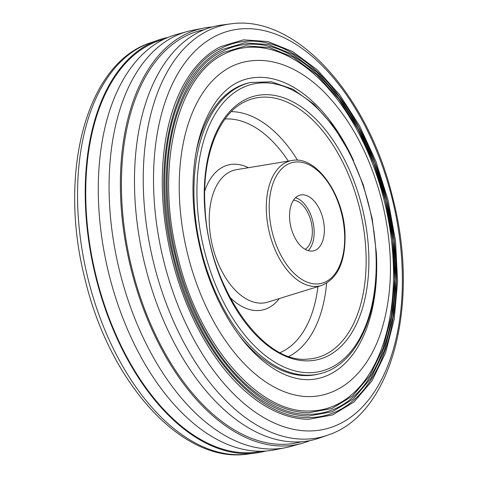 <?xml version="1.0" encoding="UTF-8"?>
<svg xmlns="http://www.w3.org/2000/svg" width="478" height="478" viewBox="0 0 478 478"><rect width="100%" height="100%" fill="white"/><g stroke="black" fill="none" stroke-linecap="round" stroke-linejoin="round"><path stroke-width="0.72" d="M295.601 197.701A28.656 16.557 -103.3 0 1 314.106 230.169A28.656 16.557 -103.3 0 1 308.095 250.615M289.59 218.147A28.656 16.557 -103.3 0 1 300.357 195.066A28.656 16.557 -103.3 0 1 324.299 227.761A28.656 16.557 -103.3 0 1 313.532 250.842A28.656 16.557 -103.3 0 1 289.59 218.147M309.923 440.62A213.427 123.33 -103.3 0 1 301.696 443.435L290.761 446.458A213.851 123.575 -103.3 0 1 285.521 447.695L274.384 449.888A213.427 123.33 -103.3 0 1 108.853 273.769A213.427 123.33 -103.3 0 1 176.304 34.565L187.239 31.542A213.851 123.575 -103.3 0 1 192.479 30.305L203.616 28.112A213.427 123.33 -103.3 0 1 212.232 26.953M285.521 447.695A213.851 123.575 -103.3 0 1 119.655 271.223A213.851 123.575 -103.3 0 1 187.239 31.542M261.352 451.238A211.712 122.338 -103.3 0 1 96.221 276.714A211.712 122.338 -103.3 0 1 164.044 39.184M265.768 451.047A212.567 122.834 -103.3 0 1 255.885 453.025A212.567 122.834 -103.3 0 1 95.743 276.846A212.567 122.834 -103.3 0 1 158.355 40.032A212.567 122.834 -103.3 0 1 168.077 37.38M385.632 200.814A188.422 108.882 -103.3 0 1 308.74 414.277C256.423 415.878 196.171 345.349 175.557 257.546C152.177 167.933 174.106 73.504 222.957 51.038A188.422 108.882 -103.3 0 1 385.632 200.814M308.734 415.991A190.101 109.85 -103.3 0 1 174.129 257.911A190.101 109.85 -103.3 0 1 222.186 49.515L244.593 42.853L268.582 44.538L293.05 54.462L316.914 72.166L339.135 96.837L358.745 127.393L374.866 162.472L386.798 200.515L394.111 240.685L396.148 280.329L392.82 317.595L384.276 350.774L370.898 378.325L353.284 398.975L332.228 411.743L308.734 415.991M308.746 412.723A186.892 107.998 -103.3 0 1 176.418 257.307A186.892 107.998 -103.3 0 1 223.662 52.431L245.692 45.882L269.281 47.537L293.337 57.294L316.8 74.699L338.645 98.952L357.92 128.994L373.778 163.476L385.507 200.88L392.689 240.374L394.697 279.343L391.428 315.988L383.027 348.599L369.87 375.69L352.555 395.993L331.851 408.547L308.746 412.723M384.336 201.178A185.213 107.024 -103.3 0 1 308.758 411.008C257.337 412.586 198.107 343.258 177.846 256.949C154.86 168.854 176.418 76.038 224.433 53.954A185.213 107.024 -103.3 0 1 384.336 201.178M322.483 395.073A171.082 98.862 -103.3 0 1 187.687 254.35A171.082 98.862 -103.3 0 1 243.846 62.068C258.502 58.74 273.422 60.377 288.598 66.992C301.134 72.507 313.066 80.937 324.401 92.284C351.294 120.002 370.552 156.581 382.167 202.027C393.663 250.364 393.185 293.97 380.733 332.837C373.778 353.373 363.573 369.41 350.111 380.93C341.776 387.945 332.569 392.659 322.483 395.073M376.55 257.815A153.976 88.974 -103.3 0 1 318.551 378.421C311.937 379.992 304.982 380.07 297.68 378.642C284.864 376.132 271.88 368.998 258.718 357.233C233.395 334.564 211.36 294.532 200.766 251.004C193.925 222.975 191.594 195.866 193.781 169.69C195.233 153.229 198.43 138.477 203.359 125.445C214.084 98.737 228.89 83.16 247.777 78.721A153.976 88.974 -103.3 0 1 353.601 160.638M195.95 152.978A149.698 86.506 -103.3 0 1 248.757 82.879L250.454 82.479A149.698 86.506 -103.3 0 0 194.211 203.066A149.698 86.506 -103.3 0 0 319.268 373.856C356.241 365.963 380.01 314.309 376.353 252.802L372.171 218.536L363.25 184.789L350.087 153.402L333.381 126.078L314.016 104.306L293.008 89.261L271.426 81.816L250.454 82.479M301.696 443.435A213.427 123.33 -103.3 0 1 130.936 268.552A213.427 123.33 -103.3 0 1 203.616 28.112M301.576 441.762L298.702 442.437A211.712 122.338 -103.3 0 1 131.892 268.295A211.712 122.338 -103.3 0 1 201.381 30.347L204.255 29.666M319.645 437.968A212.567 122.834 -103.3 0 1 145.001 265.212A212.567 122.834 -103.3 0 1 222.115 24.976L230.51 23.9A211.682 122.32 -103.3 0 0 153.719 263.139A211.682 122.32 -103.3 0 0 327.633 435.171L319.645 437.968M308.716 419.26A193.309 111.703 -103.3 0 1 171.841 258.508A193.309 111.703 -103.3 0 1 220.711 46.599L243.493 39.829L267.883 41.538L292.763 51.636L317.028 69.633L339.625 94.722L359.564 125.792L375.959 161.462L388.094 200.145L395.527 240.996L397.6 281.309L394.219 319.208L385.531 352.943L371.926 380.96L354.013 401.956L332.604 414.94L308.716 419.26M386.923 200.449A191.63 110.735 -103.3 0 1 308.728 417.545C255.509 419.17 194.235 347.44 173.275 258.15C149.494 167.007 171.793 70.977 221.481 48.123A191.63 110.735 -103.3 0 1 386.923 200.449M319.268 373.856L317.571 374.262A149.698 86.506 -103.3 0 1 238.982 335.192M305.131 249.331A25.663 14.83 76.7 0 0 311.184 221.953A25.663 14.83 76.7 0 0 293.522 200.18M288.312 161.11A120.623 69.704 76.7 0 0 225.048 118.98M231.304 111.649A126.975 73.373 -103.3 0 1 297.573 160.25M236.473 169.684A68.097 39.351 76.7 0 0 209.37 224.839A68.097 39.351 76.7 0 0 267.752 302.126L321.521 285.497A64.267 37.141 -103.3 0 1 266.419 212.555A64.267 37.141 -103.3 0 1 292.004 160.5L236.473 169.684M204.715 191.069A74.502 43.05 -103.3 0 1 248.411 167.706M269.317 212.537A62.134 35.904 76.7 0 0 309.989 283.09A62.134 35.904 76.7 0 0 344.566 233.372A62.134 35.904 76.7 0 0 303.9 162.819A62.134 35.904 76.7 0 0 269.317 212.537M197.205 203.025A147.559 85.269 76.7 0 0 293.797 370.581A147.559 85.269 76.7 0 0 375.917 252.509A147.559 85.269 76.7 0 0 279.325 84.959A147.559 85.269 76.7 0 0 197.205 203.025M307.856 359.068A133.392 77.083 76.7 0 0 365.885 250.478A133.392 77.083 76.7 0 0 246.869 100.816C219.671 111.822 201.961 154.758 204.943 205.337C207.135 284.159 262.093 364.63 307.856 359.068M368.616 250.49A135.507 78.302 -103.3 0 1 293.205 358.918A135.507 78.302 -103.3 0 1 204.506 205.044A135.507 78.302 -103.3 0 1 279.917 96.622A135.507 78.302 -103.3 0 1 368.616 250.49M326.617 283.227A126.975 73.373 -103.3 0 1 289.088 356.343M279.307 298.553A74.502 43.05 -103.3 0 1 229.781 297.208M280.21 352.579A120.623 69.704 76.7 0 0 317.948 286.603M150.367 42.829C85.58 63.694 57.862 174.392 85.048 279.289C109.354 382.113 181.879 464.048 247.49 454.1A211.682 122.32 -103.3 0 1 88.012 278.656A211.682 122.32 -103.3 0 1 150.367 42.829L158.355 40.032M392.235 198.944A204.799 118.341 -103.3 0 1 327.119 428.587A204.799 118.341 -103.3 0 1 163.649 260.659A204.799 118.341 -103.3 0 1 228.765 31.022A204.799 118.341 -103.3 0 1 392.235 198.944M321.521 285.497C337.868 278.68 345.696 261.4 345.008 233.664C343.796 194.773 316.287 155.314 292.004 160.5M327.633 435.171C392.42 414.307 420.138 303.608 392.952 198.711C368.646 95.887 296.121 13.952 230.51 23.9M247.49 454.1L255.885 453.025"/></g></svg>
